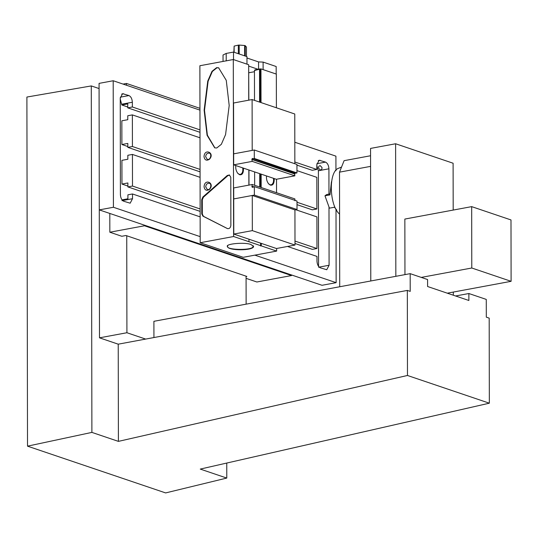 <?xml version="1.0" encoding="UTF-8"?>
<svg xmlns="http://www.w3.org/2000/svg" width="538" height="538" viewBox="0 0 538 538"><rect width="100%" height="100%" fill="white"/><g stroke="black" fill="none" stroke-linecap="round" stroke-linejoin="round"><path stroke-width="0.81" d="M455.585 295.987L468.867 293.519L468.874 300.486L427.596 286.512L427.582 279.545L410.178 273.654L153.908 321.307L153.935 337.541M410.178 273.654L410.212 291.394L407.327 290.419L407.474 375.477L118.407 441.375L91.89 432.397L91.285 85.925L26.9 97.048L27.512 446.157L165.63 492.922L226.78 478.067L200.264 469.089L489.338 403.191L489.19 318.133L486.305 317.151L486.271 299.41L468.867 293.519M126.746 235.772L126.914 332.733L99.496 337.83L99.079 88.555M123.074 84.089L126.477 83.457L126.484 85.246M99.496 337.83L118.232 344.179L118.407 441.375M126.914 332.733L145.65 339.081L118.232 344.179M99.066 88.555L91.285 85.925M91.89 432.397L27.512 446.157M407.327 290.419L145.65 339.081M407.474 375.477L489.338 403.191M126.477 83.457L199.954 108.333M246.074 276.169L246.128 304.158M226.754 463.05L226.78 478.067M246.081 278.348L256.875 281.999L291.535 275.557L144.5 225.778L109.839 232.221L121.81 236.276L125.959 235.503L246.861 276.438L246.074 276.586M109.839 232.221L109.806 213.451M291.529 274.972L291.535 275.557M144.5 225.778L144.5 225.193M331.442 181.703L329.989 194.884L324.972 195.812L329.424 208.159L334.448 207.238L336.707 210.002M329.881 193.956L326.64 194.554L324.972 195.812M404.953 274.622L404.852 219.06L471.678 206.632L471.786 268.005L511.1 281.32L510.992 219.941L471.678 206.632M447.3 293.183L511.1 281.32M421.261 277.406L471.786 268.005M370.783 280.977L370.548 148.421L395.612 143.76L395.84 276.317M453.332 295.228L453.326 292.06M453.184 210.076L453.104 163.229L395.612 143.76M370.581 166.376L339.512 172.153L339.713 286.754M370.561 155.751L344.098 160.674L339.512 172.153M341.556 167.042L338.906 168.145C328.301 170.808 329.074 205.435 339.586 214.104M318.563 267.218L329.088 265.261L326.741 269.74L320.137 267.749C318.22 266.586 317.171 264.387 316.983 261.165L316.976 256.424L287.534 246.458M121.992 200.667L132.516 198.71L130.169 203.189L123.565 201.199C121.649 200.028 120.599 197.836 120.411 194.615L120.243 98.145L122.583 93.673L128.945 95.562C130.99 96.605 132.126 98.837 132.348 102.247L132.355 106.988L199.995 129.887M99.288 209.887L99.073 83.377L113.195 80.747L113.417 207.264L99.288 209.887L322.006 285.288L336.136 282.665L254.851 255.146M200.136 211.38L127.889 186.915L127.883 182.967L121.958 184.063L121.918 160.344L127.842 159.241L127.836 155.287L132.435 154.433L132.489 186.061L200.129 208.959M294.985 241.078L316.963 248.516L316.902 216.888L295.833 209.753M200.075 177.332L132.435 154.433M316.963 248.516L312.356 249.37L294.992 243.492M127.889 186.915L132.489 186.061M200.069 171.844L127.822 147.378L127.815 143.431L121.891 144.527L121.85 120.808L127.768 119.705L127.762 115.751L132.368 114.897L132.422 146.524L200.062 169.423M297.01 202.248L316.889 208.979L316.835 177.352L296.956 170.62M200.008 137.795L132.368 114.897M316.889 208.979L312.289 209.833L297.016 204.662M127.822 147.378L132.422 146.524M132.516 198.71L132.509 193.969L127.903 194.823L127.909 198.778L121.992 199.88M127.748 107.001L121.823 104.991L127.741 103.895L127.748 107.849L199.995 132.308M296.942 165.126L312.215 170.297L316.821 169.443L294.851 162.005M132.509 193.969L200.143 216.868M121.958 184.063L127.889 186.074M121.891 144.527L127.815 146.538M318.563 266.371L318.395 170.754L316.815 165.549M329.088 265.261L328.987 207.48M328.96 194.124L328.92 168.797C328.698 165.388 327.561 163.155 325.517 162.113L319.155 160.223L316.815 164.695L316.821 169.443M322.006 167.533C322.107 169.228 321.442 170.015 320.023 169.88C318.005 167.688 318.059 166.269 320.177 165.623L322.006 167.533M127.748 107.849L132.355 106.988M121.823 104.991L120.243 98.999M335.941 170.748L335.914 156.148L294.817 142.234M199.961 110.122L113.195 80.747M336.008 209.262L336.136 282.665M200.176 236.639L113.417 207.264M214.897 147.896L207.379 135.166L204.507 110.277L208.125 81.191L212.355 71.46L216.969 67.781L218.805 67.869M216.599 67.653L218.623 67.808L226.263 80.357L229.195 105.495L225.577 134.581L221.347 144.312L216.74 147.99L214.709 147.842L207.076 135.287L204.137 110.156L207.755 81.07L211.992 71.332L216.599 67.653M204.063 186.76C204.709 190.23 206.484 191.138 209.39 189.47C215.462 183.317 204.622 177.816 204.063 186.76M205.691 186.821L207.264 189.41C210.425 190.815 212.302 183.935 209.343 183.27C207.251 183.122 206.034 184.312 205.691 186.821M204.01 156.639C204.655 160.109 206.437 161.01 209.343 159.342C215.408 153.189 204.568 147.688 204.01 156.639M205.637 156.692L207.211 159.282C210.378 160.687 212.248 153.814 209.289 153.142C207.197 153 205.98 154.184 205.637 156.692M235.792 165.549C235.469 168.528 236.162 171.165 237.877 173.451L239.639 174.736C242.322 175.173 243.593 172.98 243.458 168.145M237.742 173.297L239.249 174.332L240.365 174.426C242.356 173.653 243.149 171.474 242.739 167.903M266.539 175.96C266.209 178.939 266.902 181.575 268.623 183.861L270.385 185.139C273.062 185.583 274.34 183.384 274.205 178.555M268.489 183.7L269.995 184.742L271.105 184.837C273.102 184.063 273.889 181.884 273.479 178.313M251.071 244.561C245.207 241.959 225.173 243.754 227.386 246.545C228.025 250.829 253.156 250.876 253.627 246.505L251.071 244.561M248.731 100.189L248.67 64.728L233.297 59.523L199.88 65.737L200.19 242.732L243.23 257.305L276.646 251.091L276.64 248.482M233.297 59.523L233.606 236.518L200.19 242.732M202.907 196.969L227.265 175.502L229.37 174.971L230.782 177.284L230.863 225.469C230.446 227.91 229.275 228.939 227.359 228.556L202.94 216.162L201.763 213.942L201.737 199.618L202.907 196.969L203.458 197.157L227.823 175.691L229.639 175.085M227.594 228.65L203.492 216.35L202.315 214.131L202.295 199.806L203.458 197.157M233.606 236.518L248.973 241.723L248.973 239.215M248.879 185.119L248.852 169.974M276.646 251.091L248.973 241.723M248.778 72.771L254.454 71.715M276.397 107.782L276.337 74.096L260.964 68.891L254.454 70.505L254.945 69.866L260.022 68.925M276.545 192.712L276.519 179.241M261.273 245.886L261.266 243.378M261.172 187.506L261.152 174.137M261.024 102.576L260.964 68.891M254.656 185.301L254.629 171.931M254.508 100.371L254.454 70.505M259.733 187.022L259.713 173.646M259.585 102.092L259.531 69.563M248.67 65.723L248.832 100.169M248.953 170.008L248.98 185.099M260.607 246.014L260.6 243.149M260.506 187.285L260.479 173.909M260.352 102.354L260.298 69.019M295.106 172.846L294.515 173.666L294.871 175.825L276.33 179.275L233.674 164.83L233.653 153.848L252.194 150.398L252.107 99.557L294.763 114.002L294.851 163.747M254.286 150.008L254.299 158.481L296.956 172.927L296.942 164.453L254.286 150.008L233.653 153.848L233.559 103.007L252.107 99.557M233.869 52.193L234.124 46.1L234.131 52.28M238.354 53.713L238.341 45.131L239.188 45.078L239.208 54.002M244.655 55.844L244.635 45.501L245.227 45.663L245.241 56.046M246.471 56.463L246.458 47.062L245.227 45.663M234.124 46.1L238.341 45.131M239.188 45.078L244.635 45.501M227.776 245.745L227.594 246.296C225.826 249.874 249.619 250.587 252.82 247.231L253.23 245.698M294.992 245.066L276.451 248.516L233.788 234.07L252.335 230.627L294.992 245.066L294.932 209.921L252.275 195.476L233.727 198.925L233.788 234.07M252.275 195.476L252.335 230.627M276.176 66.517L276.189 74.049L263.116 69.624L263.102 62.092L276.176 66.517M233.512 52.072L233.526 59.604L246.976 64.157L246.962 56.624L233.512 52.072L226.202 53.43L226.216 60.962M223.048 61.433L223.035 55.004L226.202 53.43M263.102 62.092L258.57 61.924L246.962 57.996M249.672 72.61L248.778 72.522M258.079 69.288L248.771 66.134M251.905 186.78L252.255 184.494L233.714 187.937L233.727 198.925L254.366 195.086L297.023 209.531L297.01 201.057L254.346 186.612L252.497 187.385L251.905 186.78L252.726 187.063M294.932 209.921L297.023 209.531M254.366 195.086L254.346 186.612M252.261 186.289L253.613 186.747M252.255 184.494L294.911 198.932L294.918 200.735M296.956 172.927L295.463 173.202L252.45 158.401L251.858 159.221L252.214 161.387L233.674 164.83M254.299 158.481L252.799 158.764M294.515 173.666L251.858 159.221M294.871 174.023L252.214 159.584M294.871 175.825L252.214 161.387M318.395 170.754L328.92 168.797M316.869 163.72L325.517 162.113M318.22 160.674L320.191 160.311M121.823 104.204L132.348 102.247M120.297 97.17L128.945 95.562M121.649 94.123L123.619 93.76M227.823 175.691L227.265 175.502M203.492 216.35L202.94 216.162M202.315 214.131L201.763 213.942M202.295 199.806L201.737 199.618M258.583 69.456L258.57 61.924"/></g></svg>
